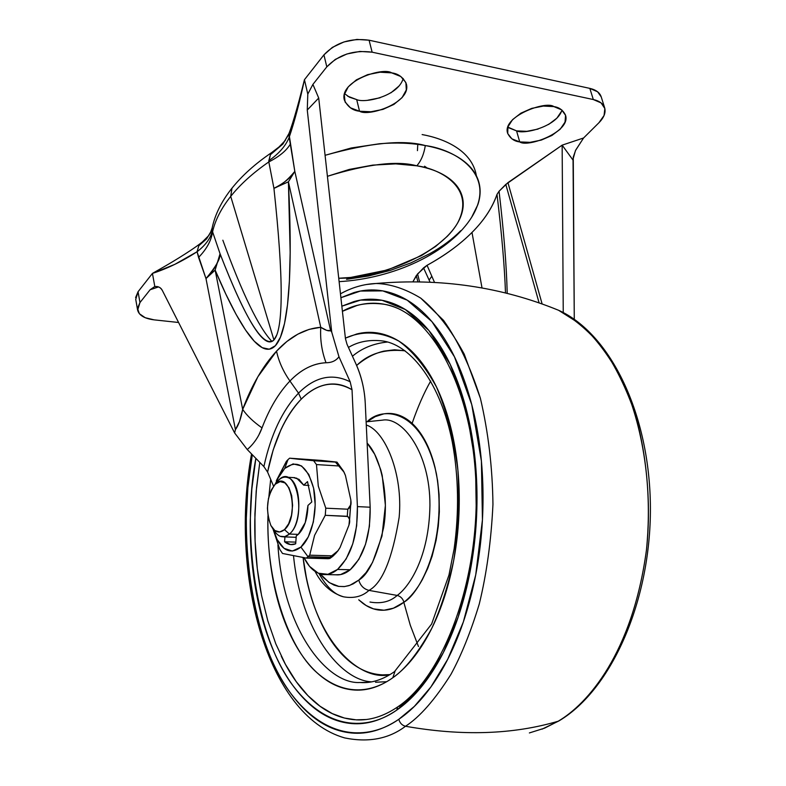<?xml version="1.0" encoding="UTF-8"?>
<svg xmlns="http://www.w3.org/2000/svg" width="786" height="786" viewBox="0 0 786 786"><rect width="100%" height="100%" fill="white"/><g stroke="black" fill="none" stroke-linecap="round" stroke-linejoin="round"><path stroke-width="1.18" d="M273.253 529.057C277.861 537.27 283.245 538.941 289.425 534.058C307.974 518.74 295.978 461.539 278.49 480.236L275.287 484.166C290.024 468.466 300.046 516.697 284.483 529.646C279.266 533.802 274.717 532.387 270.826 525.392C265.295 509.633 266.778 495.887 275.287 484.166L278.49 480.236C281.693 477.24 284.964 476.414 288.315 477.78C301.677 482.054 302.571 523.653 289.425 534.058L284.483 529.646L288.668 523.751L291.527 515.203L292.589 505.349L291.694 495.72L288.993 487.821L284.905 482.879L280.091 481.612L275.287 484.166L271.209 490.11L268.448 498.53L267.417 508.178L268.262 517.62L270.856 525.461L274.845 530.521L279.62 532.004L284.483 529.646L289.425 534.058L284.787 536.651L280.111 536.278M296.273 535.875L298.287 534.382L289.425 534.058L298.287 534.382L296.273 535.875L295.683 543.794C291.773 545.376 288.069 544.698 284.571 541.76L284.935 536.907L284.571 541.76L295.811 542.134L284.571 541.76L290.604 544.57L295.683 543.794L296.273 535.875M273.322 529.194L277.094 539.52L284.011 548.343L292.363 551.055L300.9 547.095L308.043 556.743L309.704 555.181L331.584 555.82L337.263 551.733L340.053 547.498L348.955 525.127L340.053 547.498L338.078 550.642L329.914 557.372L308.043 556.743L329.914 557.372L331.584 555.82L309.704 555.181L306.353 558.099L282.508 553.462L279.816 549.463L272.968 528.88L279.816 549.463L282.508 553.462L306.353 558.099L308.043 556.743L300.9 547.095C291.586 554.199 283.569 551.497 276.829 538.99M276.348 480.678L286.399 461.303L287.981 459.653L284.738 468.427C297.481 458.975 307.1 465.528 313.594 488.106C318.222 509.397 312.111 537.447 300.9 547.095L308.289 536.926L313.339 522.081L315.206 504.887L313.594 488.106L308.78 474.43L301.569 465.951L293.119 463.897L284.738 468.427L287.981 459.653L286.399 461.303L275.08 484.373M329.472 558.296L306.353 558.099L328.194 558.718L333.077 556.066L329.914 557.372L328.194 558.718L329.756 558.453M284.738 468.427L277.674 478.733L275.64 483.587M293.679 477.613L299.044 479.352L303.72 485.159L307.513 481.612L311.787 501.949L307.965 505.437L305.273 522.582L298.287 534.382C304.349 528.271 307.581 518.622 307.965 505.437L311.787 501.949L307.513 481.612L303.72 485.159L296.528 478.045M313.624 460.724L336.742 462.07L321.336 460.419L336.939 462.109L335.425 462.099L344.062 472.19L345.447 475.52L350.841 500.004L345.447 475.52L343.482 471.069L335.425 462.099L313.624 460.724L316.473 464.575L338.314 465.931L316.473 464.575L313.624 460.724L289.612 458.189L321.336 460.419L289.612 458.189L287.981 459.653L289.612 458.189L299.682 459.368M350.88 500.554C351.538 504.641 350.507 507.53 347.795 509.21L347.265 516.274C349.721 518.082 350.33 520.853 349.082 524.586M349.338 523.24L350.92 501.684M348.955 525.127L349.515 519.379L347.913 516.49L325.257 515.311L314.587 535.325L309.704 555.181L314.587 535.325L325.257 515.311L347.265 516.274L347.795 509.21L325.787 508.188L325.257 515.311L325.787 508.188L318.291 486.112L316.473 464.575L318.291 486.112L325.787 508.188L347.795 509.21L350.782 504.72L350.841 500.004M308.986 485.443L303.72 485.159L308.986 485.443M335.661 574.782C340.623 575.313 345.476 573.642 350.232 569.752L337.548 569.447C332.822 573.348 327.998 575.028 323.066 574.497C315.471 573.407 309.114 567.826 304.025 557.755L309.556 566.382L318.281 573.2L327.929 574.311L337.548 569.447L346.135 558.984L352.747 543.912L356.657 525.814L357.414 506.606L352.03 389.758L350.173 381.8L338.963 356.756L331.721 332.095L307.267 110.02L318.713 98.034L345.457 338.727L347.009 344.268L356.029 364.115C361.609 376.838 364.684 390.003 365.264 403.611L370.167 507.216L357.414 506.606C357.748 535.325 351.126 556.272 337.548 569.447L350.232 569.752C363.879 556.645 370.53 535.797 370.167 507.216L357.414 506.606L352.03 389.758C343.62 384.609 335.013 382.9 326.19 384.639C317.397 386.388 309.075 391.231 301.235 399.16C293.414 407.089 286.605 417.366 280.808 430.001L273.164 449.975L267.584 472.052L263.88 466.589C270.856 434.687 282.41 410.204 298.523 393.138L301.235 399.16C285.269 416.04 274.059 440.337 267.584 472.052L273.557 486.141L267.584 472.052L263.88 466.589L247.276 449.553L250.488 446.566M212.21 230.583L212.574 231.801C215.177 220.208 221.22 208.398 230.72 196.372L231.958 188.218L230.72 196.372C221.22 208.398 215.177 220.208 212.574 231.801L220.051 253.74C232.764 286.507 243.68 310.332 252.807 325.227C262.013 340.122 269.058 345.034 273.921 339.974L230.72 196.372L273.921 339.974C278.735 334.698 281.162 319.224 281.192 293.542C281.172 267.967 278.745 232.902 273.931 188.326L268.822 161.926C253.023 172.851 240.329 184.337 230.72 196.372C240.329 184.337 253.023 172.851 268.822 161.926L270.413 154.675L275.159 150.666M212.21 227.675L212.092 228.372M347.618 96.157L356.687 99.596L359.546 111.229C352.639 110.541 347.559 106.758 344.317 99.891C339.198 81.037 382.91 66.81 391.703 72.872L380.051 72.214L367.632 74.65L356.441 79.818L348.237 86.863L344.268 94.674L345.083 102.033L350.468 107.829L359.546 111.229L370.933 111.759L382.969 109.382L393.874 104.43L402.078 97.621L406.313 89.928L405.881 82.52L400.781 76.507L391.703 72.872C398.384 73.697 403.267 77.382 406.352 83.925C411.687 102.73 368.428 117.045 359.546 111.229L356.687 99.596C364.517 103.359 397.932 96.629 403.208 78.521M508.719 127.774L516.549 130.879L519.733 141.922C514.24 141.342 510.202 138.434 507.618 133.207C501.841 116.436 546.182 100.402 553.855 106.601L543.332 106.071L531.729 108.38L520.892 113.174L512.531 119.669L507.933 126.841L507.727 133.581L511.892 138.857L519.733 141.922L530.039 142.345L541.299 140.085L551.87 135.487L560.202 129.189L565.026 122.125L565.556 115.336L561.666 109.873L553.855 106.601C559.141 107.289 563.022 110.119 565.488 115.09C571.412 131.832 527.504 147.896 519.733 141.922L516.549 130.879C523.289 134.602 556.508 127.116 561.99 110.128M339.11 281.653C392.774 278.637 449.936 253.367 472.622 215.698C496.949 174.03 455.271 149.428 425.305 145.557C403.434 139.505 370.019 142.757 325.08 155.304L351.293 147.974L379.53 143.75C396.085 142.394 411.343 142.993 425.305 145.557C423.978 154.066 421.149 160.825 416.796 165.817C421.149 160.825 423.978 154.066 425.305 145.557C439.227 148.141 450.722 152.386 459.8 158.291C468.839 164.195 474.862 171.201 477.898 179.287C480.894 187.363 480.865 195.861 477.8 204.763L471.669 217.25M327.408 176.31C367.465 163.979 397.264 160.482 416.796 165.817L395.78 163.881L372.78 165.109L349.357 169.412L327.408 176.3M337.41 358.632L338.963 356.756L331.721 332.095L330.592 330.611L326.78 330.395L320.757 327.29C304.978 328.519 290.231 336.467 276.525 351.145C278.716 361.422 283.196 371.375 289.946 381.014C301.215 369.4 313.241 363.309 326.023 362.739C321.798 351.401 320.04 339.591 320.757 327.29L288.413 181.812C290.722 228.362 290.781 265.589 288.59 293.502C286.359 321.199 281.948 338.599 275.385 345.702C268.773 352.59 260.323 349.446 250.046 336.261C239.75 322.908 228.107 300.851 215.138 270.089L242.678 409.398L257.847 376.808L276.525 351.145L286.919 341.458L297.855 334.148L309.183 329.363L320.757 327.29L288.413 181.812L294.819 171.387L330.592 330.601L331.721 332.095L307.267 110.02L307.798 94.094L304.447 79.7L297.098 110.757L289.179 137.344L294.819 171.387L330.592 330.601C328.774 331.397 325.492 330.287 320.757 327.29C320.04 339.591 321.798 351.401 326.023 362.739L327.497 362.66M427.053 265.304C445.092 255.352 460.075 244.397 471.993 232.44C459.8 244.633 444.817 255.588 427.053 265.304L417.582 273.921L412.905 281.791L416.315 275.572L417.887 281.82L416.315 275.572L423.546 267.869L430.06 282.164L423.546 267.869L427.053 265.304L434.511 282.39L427.053 265.304M482.015 287.951L471.993 232.44C483.98 220.493 492.321 207.809 496.998 194.388C492.537 207.543 484.205 220.227 471.993 232.44L482.015 287.951M259.026 434.609L262.023 427.879C253.416 421.846 246.961 415.686 242.678 409.398C240.889 418.732 238.463 425.472 235.427 429.628L205.991 278.598L197.06 251.746L174.797 264.371L152.435 273.41L154.832 286.635C158.025 286.065 160.55 287.362 162.378 290.535L234.611 432.929L247.276 449.553L263.88 466.589C270.826 434.766 282.37 410.272 298.523 393.138L289.946 381.014C278.755 392.764 269.451 408.386 262.023 427.879C269.451 408.386 278.755 392.764 289.946 381.014L298.523 393.138C314.98 376.7 332.203 372.928 350.173 381.8L338.963 356.756C336.025 360.745 331.712 362.739 326.023 362.739C313.025 363.427 300.999 369.518 289.946 381.014C283.196 371.375 278.716 361.422 276.525 351.145C262.907 365.971 251.628 385.386 242.678 409.398L239.524 421.483L235.427 429.628L205.991 278.598L215.138 270.089L242.678 409.398C246.961 415.686 253.416 421.846 262.023 427.879C258.791 436.613 253.878 443.835 247.276 449.553L234.611 432.929L235.427 429.628L234.611 432.929L162.378 290.535C160.914 287.548 158.399 286.251 154.832 286.635L152.435 273.41L138.051 291.744L139.967 302.551L150.126 289.739L154.537 286.674L150.126 289.739L158.536 286.929L150.126 289.739L139.967 302.551L138.051 291.744L135.742 299.417M288.963 133.492L289.179 137.344C294.652 121.093 299.741 101.875 304.447 79.7L323.93 54.863L326.809 66.859L312.907 84.397L318.713 98.034L312.907 84.397L307.798 94.094L312.907 84.397L326.809 66.859L323.93 54.863L304.447 79.7L307.798 94.094L307.267 110.02L318.713 98.034L345.457 338.727L347.009 344.268L356.029 364.115C361.511 376.307 364.586 389.473 365.264 403.611L370.167 507.216L369.42 526.325L365.51 544.354L358.858 559.347L350.232 569.752L340.554 574.595L335.76 574.802M178.589 322.486L154.095 319.853C144.585 318.644 139.093 315.412 137.629 310.175L139.967 302.551L137.501 308.377L139.358 313.693L145.204 317.711L154.095 319.853L178.589 322.486M601.202 96.835C599.797 92.64 596.014 89.82 589.834 88.386L369.086 40.204C350.684 37.738 335.622 42.621 323.93 54.863L332.36 47.386L343.963 41.943L356.893 39.418L369.086 40.204L589.834 88.386L593.312 99.537L601.093 102.907L604.847 108.527L604.061 115.483L598.942 122.734L583.566 137.992L575.696 150.126L573.259 157.072L574.281 319.283L573.033 159.214L575.47 150.558L583.566 137.992L562.147 145.145L507.943 182.637L499.061 191.253L496.998 194.388C501.753 233.756 504.583 266.601 505.496 292.942C504.553 266.238 501.723 233.393 496.998 194.388L499.061 191.253L505.801 184.415L539.098 302.885L505.801 184.415L562.147 145.145L573.023 160.108L562.147 145.145L563.248 312.573L562.147 145.145L583.566 137.992L598.942 122.734C604.031 117.546 605.947 112.604 604.68 107.908C603.294 103.752 599.502 100.962 593.312 99.537L589.834 88.386L597.606 91.795L601.221 96.884M135.605 297.599L138.051 291.744L152.435 273.41C167.379 268.566 182.254 261.345 197.06 251.746L198.809 245.763L205.745 239.141M368.045 100.166L380.031 97.798M390.907 92.836L399.062 85.998M507.844 127.106L516.549 130.879L526.836 131.331L538.066 129.081M548.599 124.473L556.891 118.155L561.676 111.052M372.132 52.181L593.312 99.537L372.132 52.181L369.086 40.204L372.132 52.181C353.671 49.773 338.57 54.666 326.809 66.859L335.288 59.412L346.931 53.969L359.9 51.434L372.132 52.181M350.173 381.8C332.252 372.918 315.029 376.69 298.523 393.138L301.235 399.16C317.583 383.067 334.512 379.923 352.03 389.758L350.173 381.8M346.528 279.335L368.487 275.994L390.17 270.443L410.901 262.897L429.991 253.554C442.174 246.725 452.422 239.111 460.734 230.711M419.567 281.85L417.582 273.921L419.567 281.85M507.206 293.365C506.548 265.874 503.836 231.841 499.061 191.253C503.826 231.762 506.538 265.806 507.206 293.365M542.124 303.956L507.943 182.637L542.124 303.956M338.737 278.244L350.782 277.429L387.763 269.893L421.453 255.588L435.631 246.44L447.303 236.321C454.249 229.247 458.965 221.996 461.441 214.578C463.907 207.15 463.819 200.096 461.185 193.415C458.533 186.724 453.384 180.976 445.75 176.143C438.077 171.319 428.429 167.88 416.796 165.817C441.987 169.108 476.178 188.905 457.314 223.529C436.151 258.633 371.002 278.922 338.737 278.234M424.568 166.219L427.564 168.273M417.435 150.647L417.779 144.378M422.131 134.563C444.247 138.532 472.268 150.46 476.404 175.887M344.533 93.632L349.475 97.209L356.687 99.596M288.953 133.502L294.819 171.387C290.967 177.587 284.001 183.226 273.931 188.326L288.413 181.812L290.172 252.532L289.395 281.044L287.509 304.732L284.532 323.459L280.474 337.125L275.385 345.702L269.284 349.21L262.249 347.687L254.32 341.271L245.576 330.091L236.075 314.351L225.906 294.259L215.138 270.089L220.051 253.74C245.733 320.079 263.693 348.827 273.921 339.974L276.77 334.993M272.103 152.297L270.413 154.675L272.575 152.071M279.708 146.54L281.516 144.899M202.326 241.99L201.137 243.169L202.326 241.99M429.107 280.091L431.799 276.279M212.21 227.665L212.289 231.005C210.53 238.404 205.451 245.311 197.06 251.746L198.809 245.763L206.649 238.826L211.129 231.281L206.649 238.826L198.809 245.763L208.968 235.368L201.137 243.169L205.706 239.19M212.289 231.005L212.574 231.801C211.257 240.693 206.58 249.231 198.563 257.415L197.06 251.746C205.451 245.311 210.53 238.404 212.289 231.005M212.574 231.801L220.051 253.74C218.508 262.357 213.831 270.639 205.991 278.598L198.563 257.415C206.58 249.231 211.257 240.693 212.574 231.801M205.991 278.598C215.944 266.66 220.63 258.378 220.051 253.74L215.138 270.089L205.991 278.598M277.556 148.505L285.406 140.321L277.556 148.505L281.526 144.889M288.924 133.581L282.931 144.025L270.413 154.675L282.931 144.025L288.924 133.581M273.931 188.326C280.504 185.958 287.46 180.318 294.819 171.387L288.413 181.812L273.931 188.326L268.822 161.926C279.315 156.571 286.526 150.578 290.447 143.946C286.526 150.578 279.315 156.571 268.822 161.926L268.822 160.698C278.902 153.732 285.682 145.941 289.179 137.344C285.682 145.941 278.902 153.732 268.822 160.698L270.413 154.675M271.956 341.468C258.81 327.664 242.442 293.915 222.841 240.211M558.168 721.234L544.57 728.16L529.381 732.935L544.57 728.16L558.168 721.234C513.042 734.576 462.158 736.246 405.497 726.264C388.854 738.869 368.575 742.75 344.69 737.926C368.575 742.75 388.854 738.869 405.497 726.264C402.088 725.37 399.858 723.051 398.797 719.298C372.269 738.015 328.941 743.91 290.525 693.046C251.736 642.25 236.94 533.085 252.286 454.701L247.885 487.546L246.175 521.079C245.871 547.547 248.062 573.122 252.758 597.812C257.454 622.522 264.509 644.825 273.911 664.71C283.333 684.635 294.691 700.611 307.994 712.656C321.336 724.712 335.858 731.491 351.538 733.004C367.278 734.468 383.028 729.899 398.797 719.298C399.858 723.051 402.088 725.37 405.497 726.264C419.744 717.058 434.874 699.795 450.889 674.467C461.343 655.278 470.794 631.816 479.254 604.061C486.662 573.76 491.221 540.542 492.95 504.406C492.498 467.532 488.312 432.162 480.393 398.296L464.202 354.113C450.85 329.491 436.358 310.824 420.726 298.12C405.154 288.717 390.278 283.844 376.081 283.491L366.197 284.532L376.081 283.491C390.278 283.844 405.154 288.717 420.726 298.12L443.559 320.393C458.15 340.918 470.431 366.885 480.393 398.296C488.312 432.162 492.498 467.532 492.95 504.406C491.221 540.542 486.662 573.76 479.254 604.061C470.794 631.816 461.343 655.278 450.889 674.467C434.874 699.795 419.744 717.058 405.497 726.264C462.158 736.246 513.042 734.576 558.168 721.234C587.191 704.256 632.445 653.834 646.465 549.895C650.965 504.337 647.409 459.614 635.786 415.725C626.599 388.785 615.31 365.745 601.919 346.597C587.849 330.149 573.397 318.045 558.571 310.274L549.748 306.776L558.571 310.274L580.608 324.264C595.257 337.558 608.678 355.282 620.881 377.418C643.685 425.177 652.842 491.181 646.465 549.895C632.445 653.834 587.191 704.256 558.168 721.234L559.386 720.634L558.168 721.234M430.689 381.043C423.939 392.941 417.749 407.05 412.11 423.389M403.817 602.302L410.302 625.263L418.466 646.544M366.129 719.524L356.127 719.838L344.425 718.04L332.321 713.629L320.049 706.25L307.916 695.639L296.243 681.659L285.426 664.327L275.817 643.872L267.771 620.685L261.541 595.366L257.297 568.612L255.106 541.22L254.91 513.946L256.55 487.487L259.802 462.414M255.863 458.366C241.381 533.93 256.118 638.281 293.394 686.198C330.297 734.212 371.532 728.091 396.763 710.102L397.628 706.968L396.763 710.102L411.569 697.713L427.348 679.084L443.324 652.626L458.159 617.128L469.94 572.375L476.385 520.037L475.53 464.074L466.52 410.263L450.211 364.409L428.871 330.464L405.321 309.537L382.025 300.272L360.607 300.095L341.841 306.196L353.867 301.608C368.614 297.393 383.313 298.69 397.962 305.508C412.65 312.406 426.022 324.854 438.077 342.843C450.132 360.961 459.623 383.47 466.55 410.361C473.427 437.37 476.915 466.373 477.004 497.391C477.014 528.438 473.585 558.443 466.697 587.417C459.751 616.303 450.132 641.425 437.841 662.755C425.531 683.967 411.844 699.746 396.763 710.102C381.721 720.349 366.669 724.839 351.597 723.562C336.565 722.246 322.643 715.85 309.822 704.394C297.039 692.938 286.104 677.679 277.026 658.599C267.967 639.558 261.158 618.169 256.619 594.422C252.08 570.705 249.958 546.123 250.243 520.666L251.825 489.187L255.853 458.366M368.123 682.366L360.135 682.494C327.143 684.694 282.822 629.124 277.93 544.973M268.881 496.683L270.679 479.352L268.9 496.614M267.957 515.891C266.041 580.844 287.696 647.075 316.719 672.472C345.693 698.282 374.087 691.277 392.823 677.728L395.014 671.264L392.823 677.728C405.183 669.318 418.132 652.911 431.691 628.495C440.356 609.907 447.676 587.348 453.63 560.831C458.218 532.132 459.653 501.92 457.904 470.215C453.925 439.03 446.792 411.304 436.505 387.036C424.912 366.089 412.355 350.782 398.826 341.095C378.754 330.346 360.361 331.358 345.388 338.137L356.756 333.991C369.243 330.788 381.632 332.232 393.894 338.324C406.195 344.474 417.327 355.203 427.299 370.501C437.262 385.887 445.082 404.819 450.742 427.289C456.371 449.838 459.211 473.978 459.25 499.719C459.24 525.47 456.401 550.387 450.742 574.478C445.033 598.51 437.104 619.496 426.945 637.456C416.776 655.308 405.399 668.739 392.823 677.728C380.267 686.65 367.622 690.756 354.889 690.059C342.195 689.322 330.366 684.252 319.401 674.86C308.466 665.457 299.073 652.734 291.213 636.67C283.382 620.635 277.478 602.498 273.508 582.269C269.549 562.069 267.682 541.063 267.898 519.271L267.957 515.891M387.586 342.008C373.635 343.433 361.933 348.169 352.462 356.225C361.933 348.169 373.635 343.433 387.586 342.008M383.715 341.095C370.226 339.316 358.465 341.419 348.444 347.412C358.465 341.419 370.226 339.316 383.715 341.095C411.432 345.811 440.661 383.263 452.284 441.987C458.611 476.434 459.221 512.089 454.112 548.952L448.973 575.047L431.632 624.015L394.484 671.647C382.723 679.821 371.277 683.437 360.135 682.494C327.143 684.694 282.822 629.124 277.93 544.963M437.93 390.053L438.195 390.583L437.93 390.053M405.095 350.831C384.924 348.719 368.772 353.602 356.628 365.48C365.235 358.161 374.313 353.376 383.882 351.116L394.503 349.79L405.045 350.792M366.129 421.827L382.546 420.146C401.941 416.423 430.217 452.137 429.932 505.378C429.136 557.107 409.339 586.788 397.205 595.434L368.988 590.394L397.205 595.434C390.121 601.771 381.053 603.972 369.99 602.037C381.053 603.972 390.121 601.771 397.205 595.434C400.595 596.328 402.835 598.588 403.935 602.214C410.783 596.938 416.924 589.412 422.337 579.626L427.663 568.543L432.084 556.311L436.122 540.188L438.293 526.168L439.335 511.824L439.069 494.502L437.606 480.639L435.002 467.365C432.045 455.261 427.898 444.915 422.563 436.309C417.219 427.741 411.166 421.532 404.407 417.7C397.647 413.898 390.73 412.63 383.656 413.917L375.197 416.659L367.111 421.728C381.986 406.195 422.033 408.042 436.446 473.968C447.824 541.77 419.537 593.607 403.935 602.214C402.835 598.588 400.595 596.328 397.205 595.434C409.339 586.788 429.136 557.107 429.932 505.378C430.217 452.137 401.941 416.423 382.546 420.146L378.43 420.569M368.988 590.394C362.375 596.476 353.906 598.618 343.561 596.82C353.906 598.618 362.375 596.476 368.988 590.394C363.78 589.048 360.381 585.629 358.789 580.117L349.868 585.305L344.592 586.553L338.815 586.415L329.56 582.76L323.331 577.504L320.315 573.947L328.725 582.2L334.04 585.108L338.442 586.366L344.15 586.602L348.719 585.708L353.238 583.841L358.789 580.117C360.381 585.629 363.78 589.048 368.988 590.394C382.261 583.232 392.312 558.875 399.15 517.326C403.238 473.968 385.012 430.718 366.276 425.03C385.012 430.718 403.238 473.968 399.15 517.326C392.312 558.875 382.261 583.232 368.988 590.394M318.959 573.475C326.583 587.024 334.787 594.806 343.561 596.82C331.368 593.086 321.877 584.637 315.098 571.451M367.131 443.068L374.676 454.249L380.699 469.606L382.212 475.461L385.395 505.359L381.976 536.052L372.554 562.383L366.089 572.552L358.789 580.117C368.487 574.458 376.749 557.009 383.578 527.779C389.06 497.518 381.524 457.884 367.131 443.088M403.935 602.214L393.413 608.197L384.01 610.211L373.507 608.865L366.129 605.505L358.73 599.806L362.68 603.167C369.027 607.971 375.777 610.339 382.92 610.25C390.072 610.142 397.077 607.46 403.935 602.214M390.023 674.594L382.684 674.869C370.874 674.359 359.831 669.878 349.564 661.448C339.316 653.019 330.493 641.504 323.085 626.914C315.697 612.333 310.106 595.808 306.324 577.327L303.072 557.618M303.091 557.618C312.445 639.922 359.507 682.258 390.053 674.585M386.732 681.708L375.531 682.238L386.732 681.708M371.67 681.845C340.593 680.548 301.038 631.472 293.551 556.056C301.038 631.472 340.593 680.548 371.67 681.845M342.411 311.305L356.903 305.528C371.414 301.441 385.877 302.767 400.28 309.507M451.498 367.16L452.245 368.732M438.824 661.036L438.814 661.046C426.916 681.275 413.691 696.396 399.16 706.408M361.108 719.897L356.333 719.848M354.732 719.75C339.945 718.502 326.239 712.273 313.594 701.053C300.999 689.853 290.221 674.889 281.25 656.163M261.099 593.125C256.609 569.821 254.507 545.651 254.782 520.617L256.197 491.221L259.793 462.404M342.411 311.335C354.506 304.329 368.644 302.001 384.826 304.359C429.353 311.767 471.885 384.698 475.884 481.68C480.334 578.378 444.061 676.225 397.657 706.938C383.676 716.38 369.833 720.674 356.127 719.838M452.166 368.605L452.962 370.334M340.898 297.697L353.916 292.598C369.302 288.079 384.659 289.317 399.995 296.322C415.372 303.396 429.382 316.306 442.046 335.052C454.721 353.926 464.703 377.437 472.003 405.586C479.254 433.852 482.928 464.251 483.036 496.772C483.066 529.332 479.45 560.791 472.209 591.151C464.909 621.431 454.799 647.713 441.879 670.006C428.95 692.152 414.586 708.579 398.797 719.298L414.34 706.408L430.925 686.944L447.735 659.238L463.347 621.962L475.717 574.91L482.437 519.86L481.405 461.068L471.767 404.672L454.465 356.824L431.936 321.631L407.187 300.144L382.792 290.889L360.43 291.056L340.898 297.717M272.261 527.799L274.235 530.796M274.609 484.874L277.664 481.081M283.363 536.848L296.165 537.31M333.087 556.056L336.369 552.774M343.541 471.178L337.037 462.178M329.815 558.522L332.645 556.439M349.23 523.859L350.9 500.967M286.251 477.19L295.064 477.692M292.156 544.619L290.604 544.57M280.297 145.99L271.74 152.533C255.234 163.714 241.852 175.759 231.575 188.689C221.456 201.54 214.981 214.627 212.151 227.96L210.334 233.059M135.713 299.24L137.56 309.802M601.192 96.786L604.63 107.731M335.819 574.802L325.807 574.576M288.04 135.703L288.914 133.6C293.276 122.901 299.997 97.346 300.969 93.387L304.447 79.7M152.435 273.41L163.105 267.309C165.954 265.707 190.133 251.697 201.933 242.285L204.527 240.211M207.298 237.529L204.468 240.27M210.383 232.98L207.19 237.657M283.363 142.964L280.219 146.068M288.049 135.673L283.245 143.101M542.045 729.162L558.866 720.958M251.549 453.944C229.63 573.249 266.307 715.584 344.69 737.926M340.466 293.826C351.833 287.48 363.702 284.031 376.081 283.491C440.386 277.939 501.222 286.87 558.571 310.274C610.565 333.628 649.943 414.428 650.405 507.589C650.867 600.809 611.596 689.46 559.347 720.674"/></g></svg>
